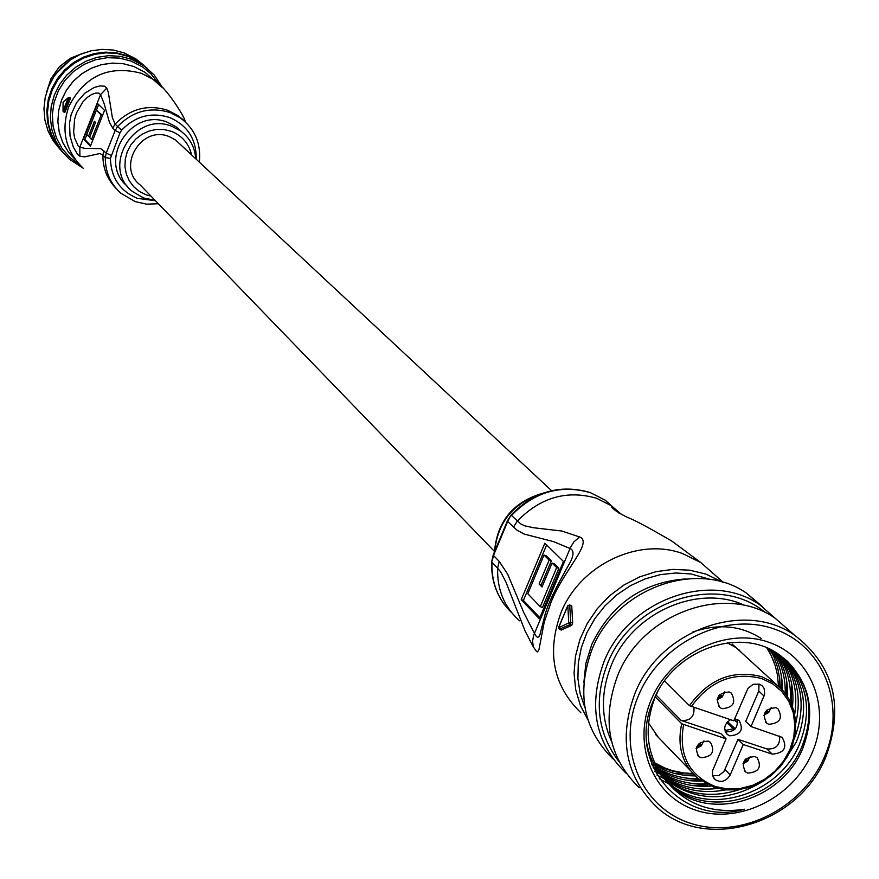 <?xml version="1.0" encoding="UTF-8"?>
<svg xmlns="http://www.w3.org/2000/svg" width="879" height="879" viewBox="0 0 879 879"><rect width="100%" height="100%" fill="white"/><g stroke="black" fill="none" stroke-linecap="round" stroke-linejoin="round"><path stroke-width="1.32" d="M494.47 551.441L140.233 184.986C116.138 167.032 141.387 124.774 169.197 136.608L175.668 140.069L180.426 144.497M618.959 513.094L605.159 500.129L590.501 492.734C560.967 484.164 534.619 491.735 511.468 515.446L520.775 523.928L524.708 525.818L533.509 527.741L561.857 531.026L579.613 536.97C593.457 542.288 563.637 570.097 551.045 602.28L544.244 622.024L538.959 649.724L537.541 651.932L536.465 651.372L533.399 647.043L525.038 630.891L505.974 582.151L500.711 572.02L497.646 568.164C497.02 589.644 504.326 607.191 519.555 620.794M561.362 629.968L571.68 625.387L572.647 623.101L571.757 606.114L571.009 605.862M499.195 561.384L507.644 574.108L523.84 612.762L534.465 633.374C536.816 638.143 538.684 638.473 540.047 634.363L545.343 613.531C547.496 607.158 549.683 599.335 564.054 573.251L570.724 561.307C573.976 554.407 573.756 550.144 570.075 548.518L553.627 541.651L524.334 534.113L516.852 530.103L507.688 521.456L493.515 555.473L499.195 561.384L497.646 568.164L491.965 562.219C491.328 582.502 497.932 599.357 511.754 612.784M563.461 561.461L539.387 618.816L521.214 599.698L544.87 543.189L563.461 561.461M579.613 536.97L573.877 541.882L570.482 547.496L533.663 635.297L532.542 641.252L533.399 647.043M539.849 617.717L523.401 600.434L521.214 599.698M546.639 544.936L523.401 600.434M540.266 606.708L556.671 567.603L552.056 563.021L542.013 586.974L539.102 584.008L549.122 560.099L544.013 555.034L527.807 593.732L540.266 606.708L542.475 607.455L558.879 568.361L556.671 567.603M558.879 568.361L554.253 563.769L552.056 563.021M542.453 585.919L539.102 584.008M541.299 584.755L551.32 560.857L549.122 560.099M551.32 560.857L546.2 555.781L544.013 555.034M571.757 606.114L569.724 605.422L570.724 622.453L569.768 624.738L559.275 629.21M568.933 605.301L567.966 605.631M561.681 630.078L559.637 629.386L558.583 627.771L568.757 622.936L567.834 605.752L558.648 627.529M135.003 201.511L120.884 193.248C110.446 183.832 105.249 171.954 105.304 157.594L102.898 155.067L99.887 153.528L84.538 156.869L79.89 156.242L77.627 154.396L73.353 147.167L70.034 136.069L69.529 123.192L71.155 114.567L76.495 102.711L84.692 93.273L94.24 87.46L100.118 85.911L104.546 86.197L106.798 88.065L108.348 92.482L112.38 117.72L115.149 124.115C130.213 108.666 147.738 104.052 167.702 110.293L177.69 115.49L183.425 120.225M181.612 131.707L176.009 126.785L167.658 122.379C130.905 106.656 96.712 161.747 127.697 186.59M63.738 111.82L64.815 112.391L65.156 111.721L70.221 98.855L70.474 97.954L69.265 97.591M112.721 128.07L109.403 122.258L104.118 103.678L100.547 94.646L98.92 93.152L95.855 93.02L91.757 94.449L87.285 97.426L83.044 101.689L76.561 112.787L74.605 119.115L73.638 132.081L74.594 137.948L78.132 145.881L79.824 147.156L84.703 148.331L100.821 148.65L106.227 153.089L115.171 130.499L112.721 128.07L115.149 124.115L117.599 126.543C132.718 111.04 150.298 106.414 170.328 112.655L180.338 117.874L177.69 115.49L184.711 120.961C187.908 122.829 167.23 86.955 152.671 79.099L162.406 87.581M83.472 138.992L97.503 103.458L104.546 110.391L90.383 146.255L83.472 138.992L84.878 139.508L90.658 145.573M79.89 156.242L79.824 147.156L100.547 94.646L106.798 88.065M96.382 110.183L86.779 134.498L88.493 136.278L94.405 121.302L95.503 122.423L89.592 137.421L91.515 139.431L101.184 114.962L96.382 110.183L102.557 115.435M89.845 136.772L88.493 136.278M92.877 139.937L91.515 139.431M102.546 115.457L101.184 114.962M84.878 139.508L86.834 134.553M96.448 110.205L98.657 104.601M65.156 111.721L64.013 111.303L63.574 111.93L63.024 111.183L64.815 112.391M70.221 98.855L69.067 98.437L64.013 111.303L63.024 111.183L63.068 102.382L63.057 110.963L68.199 97.91L63.31 101.832L68.397 97.624L69.067 98.437L69.221 97.492L70.474 97.954M69.111 97.536L68.397 97.624L69.111 97.536M714.297 787.43L698.014 778.508C682.28 764.444 676.852 746.194 681.719 723.78L726.076 738.832L712.473 770.894L712.583 775.783L715.176 779.651C721.209 783.002 726.219 781.42 730.218 774.915L743.26 744.535L772.234 754.149C784.321 753.083 787.639 747.491 782.2 737.371L750.996 726.548L764.664 694.333L764.126 688.378L762.148 685.719L759.379 684.137L753.171 684.291L747.985 688.334L733.8 720.813L689.444 705.683C708.551 679.049 732.679 669.38 761.829 676.687L774.531 683.104L782.914 690.542L789.397 699.717L793.704 710.243L795.66 721.659L795.209 733.504L792.353 745.271L787.221 756.478L780.036 766.664L771.092 775.41L760.764 782.332L749.468 787.166L737.679 789.705L725.889 789.825L714.594 787.518M655.712 734.613L690.037 770.158M681.719 723.78L655.305 696.893M741.502 652.657L738.975 649.845M722.055 708.683C733.339 707.705 736.404 702.497 731.273 693.059L729.196 691.993C717.967 692.916 714.869 698.102 719.901 707.551L722.055 708.683M717.011 699.849L722.186 697.003L724.856 691.74M701.046 757.731C712.155 756.852 715.297 751.71 710.463 742.326L708.166 741.096C697.113 741.931 693.949 747.051 698.673 756.445L701.046 757.731M696.069 748.578L701.156 745.897L703.936 740.854M747.809 773.113C758.885 772.191 761.994 767.059 757.138 757.731L754.929 756.566C743.898 757.456 740.766 762.565 745.524 771.894L747.809 773.113M742.942 763.807L747.655 761.137L750.292 756.423M768.806 724.307C780.058 723.296 783.101 718.099 777.937 708.716L775.959 707.705C764.752 708.672 761.686 713.847 766.752 723.241L768.806 724.307M763.873 715.308L768.675 712.495L771.224 707.562M734.635 718.868L738.986 720.384C743.975 729.735 740.898 734.888 729.757 735.822L727.548 734.657C723.01 729.207 723.988 724.23 730.482 719.714M725.208 731.57L725.614 731.724C734.317 732.108 738.184 727.999 737.184 719.385M693.96 707.529C694.619 716.715 690.334 721.033 681.137 720.472L720.89 733.668L726.076 738.832M664.612 680.895L689.444 705.683M712.561 775.728L718.769 775.564L723.955 771.553L738.019 739.36L766.895 748.941C775.97 749.479 780.211 745.194 779.618 736.097M750.996 726.548L745.711 721.439L758.764 691.059L759.049 684.027M738.019 739.36L743.26 744.535M793.385 634.188L775.08 618.168C725.483 583.162 642.066 613.19 617.64 675.588C601.258 720.187 608.455 757.566 639.198 787.727M638.583 695.333C615.904 747.842 640.879 807.812 690.729 823.359C740.261 839.687 802.395 808.713 824.326 757.182C846.993 705.903 823.964 645.724 774.113 628.957C724.604 611.41 660.525 642.593 638.583 695.333M825.81 757.006C799.044 824.447 705.156 852.718 656.635 806.955C625.529 776.454 618.3 738.613 634.935 693.443C659.755 630.21 744.26 599.709 794.429 635.088C833.907 665.491 844.367 706.123 825.81 757.006M762.445 606.609L746.513 593.171C697.761 558.747 615.97 588.062 592.105 649.251C576.195 692.63 583.129 729.163 612.905 758.841M765.378 612.652C718.758 572.778 632.122 600.203 607.598 663.403C593.49 700.288 597.291 733.042 619.003 761.664M625.804 772.883L625.496 772.619C595.028 742.711 587.875 705.694 604.038 661.568C628.177 599.808 710.726 570.163 759.874 604.862L778.014 620.739M685.884 578.898C642.736 582.096 611.366 603.939 591.787 644.428L585.853 663.414L583.832 682.785M611.542 741.469C600.753 717.143 600.753 691.553 611.531 664.722C632.254 612.454 698.607 583.293 745.051 605.554M683.379 773.146L674.962 773.619M668.534 773.465L664.832 773.179M661.898 772.839L660.228 772.597M658.184 772.267L655.064 771.652M673.072 787.661L666.128 780.827C686.016 804.659 712.188 814.119 744.645 809.218C681.412 827.655 624.617 761.258 653.976 699.387C674.127 649.273 741.393 625.628 779.948 655.284C809.273 678.841 816.888 709.858 802.802 748.337C782.321 800.011 710.715 822.03 673.072 787.661L670.512 784.903C708.507 819.777 780.651 798.363 801.659 747.26C815.097 713.188 810.119 684.312 786.727 660.623M651.306 699.574C670.292 654.009 725.614 627.046 768.455 642.153C811.592 656.591 831.622 708.639 812.02 753.083C793.034 797.736 739.162 824.557 696.311 810.361C653.174 796.824 631.682 744.931 651.306 699.574M781.969 764.609L796.264 742.129C809.163 709.76 805.054 681.807 783.947 658.261M666.128 780.827C646.966 757.204 643.142 729.735 654.668 698.409L657.855 691.487M785.463 659.514C807.779 683.148 812.35 711.605 799.165 744.887C778.201 795.902 706.167 817.272 668.227 782.453L665.007 779.519M795.825 722.934C801.725 696.893 796.803 674.6 781.046 656.053M782.629 657.228C802.307 680.038 806.274 706.98 794.528 738.063M792.539 706.562C794.44 686.257 789.573 668.699 777.948 653.899M779.662 655.075C793.166 671.512 798.187 691.213 794.726 714.166M787.617 696.695C788.199 679.698 783.914 664.766 774.762 651.899M692.476 632.155C717.967 623.299 740.832 625.398 761.093 638.44M776.487 652.954C786.837 666.732 791.452 682.906 790.342 701.486M782.398 689.971C782.574 675.05 778.937 661.766 771.498 650.108M773.267 651.053C781.563 663.293 785.54 677.379 785.211 693.311M774.003 662.085L768.147 648.482M769.96 649.339L773.861 656.756L777.574 667.293L779.629 678.654L779.981 687.532M646.746 743.304C649.944 759.928 657.866 773.795 670.512 784.903M663.777 778.014L665.579 779.607C696.827 802.428 730.185 802.428 765.653 779.618M658.876 772.751L660.118 773.861M661.612 775.135C679.753 789.518 701.101 794.429 725.647 789.869M739.733 789.562C710.693 798.791 685.224 794.66 663.315 777.179L662.766 776.695M661.305 775.388L660.096 774.245M658.723 772.883L651.888 764.697M659.591 772.136C674.292 782.815 691.279 787.463 710.562 786.079M717.561 788.43C695.849 791.045 676.885 786.156 660.667 773.762M657.723 769.037C670.578 777.465 685.148 781.486 701.431 781.101M705.87 783.826C688.158 784.617 672.435 780.244 658.712 770.718M653.613 766.752L653.009 766.224M655.998 765.818L666.348 770.861L674.523 773.498L686.103 775.575L695.146 775.948M698.267 778.728C682.95 778.937 669.161 775.212 656.91 767.565M692.85 773.575L681.357 772.905L673.083 771.333L662.689 767.905L655.262 764.29M668.381 783.65L659.217 778.684M785.343 659.404L786.145 661.261M787.386 664.392L789.155 669.842M791.814 684.609L791.232 703.365M707.925 784.881L691.41 785.376M675.698 782.793L664.447 778.849M664.128 778.706L656.91 775.014M780.508 655.668L780.893 656.569M782.134 659.722L783.903 665.205M786.551 680.038L786.386 694.893M699.937 780.025L686.763 780.211M670.985 777.651L660.997 774.256M659.316 773.531L654.932 771.399M776.915 655.086L778.695 660.59M781.321 675.501L781.266 688.773M694.135 774.948L682.148 775.069M666.293 772.531L658.239 769.927M657.052 769.466L656.173 769.103M654.525 768.389L653.185 767.774M771.751 650.493L773.52 656.02M661.645 767.455L655.965 765.73M654.536 765.224L653.416 764.807M652.251 764.334L651.647 764.093M734.251 719.769L736.261 721.89L735.163 718.901M724.538 729.46L726.197 730.295L733.306 728.768L726.746 722.648M727.603 721.692L735.262 728.845M734.844 729.284L733.306 728.768M736.261 721.89L737.789 722.406M696.553 746.974L699.629 745.359L698.333 744.106M699.277 743.151L701.607 745.414M701.167 745.875L699.629 745.359M717.418 698.245L720.483 696.651L719.044 695.333M719.89 694.399L722.428 696.739M722.022 697.168L720.483 696.651M768.433 712.737L765.752 711.188M764.356 713.66L766.906 712.221M766.554 710.265L768.828 712.32M747.589 761.203L745.029 759.72M743.502 762.137L746.062 760.698M745.93 758.775L748.018 760.764M143.123 64.694L135.838 58.893L124.28 52.96L113.446 50.081L102.195 49.367L90.933 50.839L80.099 54.443L70.089 60.069L61.299 67.474L54.048 76.407L48.62 86.516L45.214 97.415L43.95 108.699L44.884 119.94L47.96 130.718L53.07 140.629L60.014 149.298M158.857 83.988L150.825 73.737L142.783 67.09L131.169 61.09L119.478 58.113L107.348 57.684L95.295 59.838L83.89 64.475L73.649 71.386L65.024 80.275L58.41 90.713L54.113 102.25L52.333 114.347L53.125 126.466L56.454 138.047L62.167 148.584L69.99 157.594L79.582 164.692M83.34 168.318L69.221 159.066L61.508 150.584L55.652 140.695L51.894 129.773L50.389 118.236L51.191 106.557L54.278 95.185L59.541 84.571L66.76 75.133L75.66 67.254L85.878 61.244L97.02 57.333L108.633 55.674L120.258 56.333L131.454 59.278L144.892 66.485L154.374 75.198L162.593 87.768M63.64 153.298L56.663 144.585L51.52 134.63L48.422 123.796L47.488 112.501L48.763 101.151L52.191 90.196L57.651 80.033L64.936 71.056L73.77 63.607L83.824 57.948L94.723 54.322L106.04 52.839L117.357 53.553L128.246 56.443L139.86 62.409L147.189 68.243M61.794 151.32L55.135 142.508L50.312 132.531L47.51 121.752L46.829 110.556L48.29 99.36L51.872 88.581L57.41 78.616L64.727 69.837L73.55 62.563L83.538 57.069L94.328 53.553L105.524 52.147L116.698 52.894L127.466 55.762L139.069 61.717L146.771 67.914M70.342 59.893L55.904 73.77M83.296 53.136L70.375 58.234L59.332 66.793L51.235 78.374L46.785 91.471M59.332 66.793L50.938 78.78L46.433 92.614M717.055 576.866L700.882 562.604L682.73 553.627C638.319 536.981 579.832 565.197 560.967 612.74C546.54 652.438 553.166 685.752 580.832 712.704M541.101 493.943C513.05 503.26 497.602 522.368 494.745 551.276M710.792 579.569L691.026 573.965L675.786 572.987L660.305 574.646L645.054 578.92L630.463 585.678L616.97 594.72L604.994 605.796L594.863 618.574L586.897 632.671L581.316 647.669L578.294 663.118L577.899 678.566L580.14 693.575L584.942 707.683M587.842 719.637L580.349 705.376L575.701 689.685L574.053 673.083L575.492 656.119L579.953 639.363L587.315 623.354L597.324 608.653L609.652 595.742L623.892 585.04L639.56 576.921L656.141 571.647L673.061 569.383L689.784 570.196L705.749 574.042L722.802 582.25M492.064 561.044L493.844 554.682M621.684 514.578L611.388 505.733L596.665 498.305C566.999 489.713 540.53 497.327 517.248 521.159L513.457 527.202M511.545 515.358L511.084 515.028L508.018 520.709M572.647 623.101L570.724 622.453L568.757 622.936L569.768 624.738L571.68 625.387M82.78 167.779C65.464 150.748 60.794 130.378 68.76 106.656C84.538 75.891 108.754 64.771 141.42 73.309L152.671 79.099L144.87 72.221L133.729 66.474L123.258 63.727L112.38 63.123L101.525 64.672L91.108 68.331L81.549 73.957L73.221 81.329L66.474 90.152L61.552 100.074L58.651 110.71L57.893 121.632L59.3 132.421L62.805 142.64L68.265 151.891L75.473 159.824L68.265 151.88L62.794 142.618L59.278 132.399L57.871 121.61L58.629 110.677L61.519 100.041L66.441 90.108L73.188 81.297L81.505 73.924L91.064 68.298L101.481 64.639L112.347 63.09L123.236 63.706L133.707 66.463L144.87 72.221L154.319 80.407M176.042 126.807L180.448 130.839L172.042 126.411C134.641 110.435 100.393 167.076 132.542 191.567L143.673 198.017L154.968 200.225M143.585 197.962L132.542 191.567M191.611 154.935C188.886 143.552 182.118 135.685 171.306 131.312L164.032 129.532L156.473 129.444L149.023 131.048L142.046 134.267L135.904 138.937L130.916 144.815L127.312 151.617L125.301 158.989L124.95 166.56L126.301 173.943L129.279 180.777L133.718 186.722L139.409 191.468L146.057 194.786L151.034 196.16M196.226 159.242C196.511 139.321 187.623 125.411 169.592 117.511C151.364 111.831 135.377 116.039 121.621 130.147L117.599 126.543L115.171 130.499L119.994 132.795L110.435 158.396C110.963 177.668 119.962 190.996 137.443 198.368L155.44 200.72M116.226 188.578C107.249 179.382 102.799 168.208 102.898 155.067L103.821 150.584M121.621 130.147L119.994 132.795M110.435 158.396L105.304 157.594L106.227 153.089L111.051 155.385M63.112 102.623L63.684 101.634M683.576 724.746C678.313 754.918 688.927 775.531 715.407 786.584L727.449 788.979L740.03 788.573L752.512 785.365L764.28 779.541L774.762 771.377L783.431 761.28L789.869 749.765L793.748 737.382L794.869 724.746L793.188 712.484L788.749 701.211L781.794 691.487L772.652 683.807L761.774 678.577C733.449 671.457 709.957 680.818 691.301 706.639M656.119 695.058L681.137 720.472M766.895 748.941L772.234 754.149M725.021 769.63L730.218 774.915M758.764 691.059L764.093 696.058M175.668 140.069L551.583 490.68M494.459 551.957C497.107 521.093 513.556 501.426 543.793 492.943M504.315 604.433C495.273 591.963 491.064 577.712 491.702 561.692M491.702 561.571L493.24 554.869L507.414 520.873L511.084 515.028C534.113 491.383 560.505 483.9 590.259 492.57L605.159 500.129L611.388 505.733C610.894 507.82 616.058 511.611 626.87 517.116C633.341 519.379 648.317 527.356 671.82 541.068L700.882 562.604L723.351 582.414M559.429 629.397L558.517 627.617L567.768 605.62L569.515 604.983L571.57 605.675M559.473 629.408L561.483 630.089M135.157 201.61L146.595 204.148L158.385 203.752M199.324 162.121C201.247 143.651 194.918 128.905 180.338 117.874M135.091 201.577L120.884 193.248M195.742 158.78C194.852 147.101 189.754 137.783 180.448 130.839M714.462 787.518L725.757 789.891L737.569 789.825L749.391 787.353L760.731 782.552L771.114 775.63L780.102 766.884L787.32 756.676L792.462 745.425L795.319 733.613L795.759 721.736L793.759 710.287L789.43 699.75L782.925 690.553L732.163 644.054M726.252 733.372L727.548 734.657M765.4 721.956L766.752 723.241M744.293 770.652L745.524 771.894M697.432 755.16L698.673 756.445M718.539 706.222L719.901 707.551M713.869 778.311L715.176 779.651M714.407 787.507L698.014 778.508M668.227 782.453L665.579 779.607M663.315 777.179L662.316 776.102M658.448 771.949L657.404 770.828M759.874 604.862L746.513 593.171M794.429 635.088L775.08 618.168M654.536 762.719L664.645 767.927L672.754 770.74L684.06 772.982L692.773 773.498M778.508 686.191L777.366 674.567L775.355 666.106L771.147 655.404L766.895 647.944M658.558 737.679L648.449 722.923M727.252 642.835L735.987 647.57M139.069 61.717L135.838 58.893M143.123 65.255L139.86 62.409"/></g></svg>
